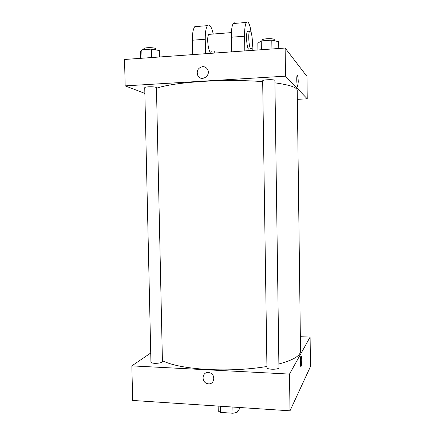 <?xml version="1.0" encoding="UTF-8"?>
<svg xmlns="http://www.w3.org/2000/svg" width="435" height="435" viewBox="0 0 435 435"><rect width="100%" height="100%" fill="white"/><g stroke="black" fill="none" stroke-linecap="round" stroke-linejoin="round"><path stroke-width="0.65" d="M239.935 407.519L239.951 408.231L237.086 412.353L232.986 413.25L220.643 412.407L218.234 411.07L218.147 406.083M220.529 406.241L220.643 412.407M232.877 407.051L232.986 413.25M236.999 407.323L237.086 412.353M300.346 336.701L310.106 337.071L310.459 366.58L289.998 410.819L132.67 400.445L131.843 365.873L150.727 353.024M208.305 372.529L209.311 372.675C216.13 374.04 214.645 385.269 207.859 383.746C201.226 382.833 201.655 371.892 208.305 372.529C201.655 371.892 201.226 382.833 207.859 383.746C214.645 385.269 216.13 374.04 209.311 372.675M310.106 337.071L289.503 374.084L289.998 410.819M289.503 374.084L131.843 365.873M154.681 363.334C152.321 363.176 151.075 362.774 150.934 362.132L144.735 87.68C144.855 87.272 146.111 86.984 148.504 86.821C153.044 86.679 155.692 86.967 156.453 87.68L162.429 361.61C161.722 362.779 159.139 363.35 154.681 363.334M266.943 367.678C266.655 369.739 279.275 369.755 278.933 367.689L274.882 80.508C275.181 79.197 262.321 79.567 262.669 80.856L266.943 367.678M266.927 366.487C248.798 369.478 229.348 370.489 208.582 369.532C187.017 368.228 171.624 365.286 162.407 360.691M274.915 82.84C289.688 84.879 297.127 87.391 297.225 90.377L300.531 351.001C300.525 355.748 293.31 360.077 278.884 363.981M300.944 356.058C300.03 357.771 300.226 368.559 301.129 366.319C301.537 365.128 301.743 362.975 301.743 359.854C301.749 362.975 301.542 365.128 301.129 366.319C300.226 368.559 300.03 357.771 300.944 356.058C301.39 355.444 301.662 356.711 301.749 359.854C301.689 357.363 301.493 356.02 301.15 355.83M156.464 88.256C165.675 85.108 181.248 82.813 203.172 81.372C224.302 80.165 244.138 80.247 262.68 81.606M285.132 48.04L306.974 76.424L307.24 98.827L297.339 99.338L307.24 98.827L285.507 76.168L125.166 85.88L144.866 93.405L125.166 85.88L124.54 59.475L285.132 48.04L285.507 76.168L125.166 85.88M159.471 56.985L159.33 50.542L151.434 49.095L141.815 49.813L140.32 51.944L140.467 58.339M151.434 49.095L151.619 57.545M141.815 49.813L142.006 58.23M143.876 49.661L143.86 48.84C143.523 47.214 155.882 47.29 155.605 48.91L155.627 49.862M278.775 48.492L278.683 41.733L271.799 40.118L261.239 40.906L257.835 43.272L257.939 49.976M271.799 40.118L271.929 48.981M261.239 40.906L261.375 49.731M262.071 40.846L262.06 40.227C261.707 38.454 274.599 38.024 274.306 39.824L274.322 40.711M297.11 75.603C296.251 77.316 297.062 88.294 297.872 86.07L298.241 81.682L297.872 86.07C297.062 88.294 296.257 77.316 297.11 75.603C297.703 75.163 298.078 77.185 298.241 81.682C298.133 77.947 297.817 75.848 297.301 75.391M307.24 98.827L285.507 76.168M202.558 66.642C204.765 66.582 206.44 67.523 207.582 69.464C211.247 75.712 201.198 82.123 197.86 75.712C196.256 70.976 197.822 67.952 202.558 66.642C197.822 67.952 196.256 70.976 197.86 75.717C201.198 82.123 211.247 75.712 207.582 69.464C206.44 67.523 204.765 66.582 202.558 66.642M209.964 34.289L208.795 34.381C206.152 37.236 208.827 55.392 211.29 51.689M205.521 53.706L205.249 39.237C205.195 32.375 205.929 27.845 207.446 25.643C209.556 23.735 211.497 26.53 213.253 34.033M214.77 53.048L214.738 51.444M235.27 23.359C234.541 22.582 233.856 22.636 233.231 23.528C231.915 25.73 231.284 30.298 231.338 37.231L231.583 51.852M197.24 26.481C196.348 25.73 195.516 25.795 194.744 26.687C193.129 28.884 192.352 33.397 192.406 40.227L192.683 54.62M248.347 31.271L247.412 31.347C245.748 33.446 246.716 47.801 248.592 49.122M252.218 50.384L252.164 46.866M251.229 32.625C249.804 23.914 248.167 20.521 246.319 22.451C245.106 24.659 244.524 29.248 244.579 36.214L244.813 50.911M250.756 48.965C248.907 47.643 247.95 33.272 249.587 31.173C251.593 27.584 253.643 46.039 251.588 48.796L250.756 48.965M205.249 39.237L192.406 40.227M244.579 36.214L231.338 37.231M208.795 34.381L231.404 32.603M249.587 31.173L247.412 31.347M207.446 25.643L194.744 26.687M246.319 22.451L233.231 23.528"/></g></svg>
